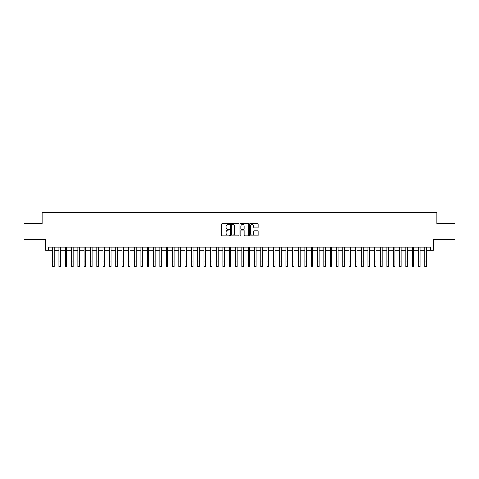<?xml version="1.0" encoding="UTF-8"?>
<svg xmlns="http://www.w3.org/2000/svg" width="479" height="479" viewBox="0 0 479 479"><rect width="100%" height="100%" fill="white"/><g stroke="black" fill="none" stroke-linecap="round" stroke-linejoin="round"><path stroke-width="0.72" d="M229.411 223.98A0.431 0.431 0 0 0 228.974 223.549L222.4 223.549A0.617 0.617 0 0 0 221.777 224.166L221.777 235.309A0.617 0.617 0 0 0 222.4 235.931L228.974 235.931A0.431 0.431 0 0 0 229.411 235.494A0.431 0.431 0 0 0 228.974 235.063L228.124 235.063A1.982 1.982 0 0 1 226.142 233.081L226.142 232.153A1.982 1.982 0 0 1 228.124 230.171L228.974 230.171A0.431 0.431 0 0 0 229.411 229.74A0.431 0.431 0 0 0 228.974 229.303L228.124 229.303A1.982 1.982 0 0 1 226.142 227.327L226.142 226.399A1.982 1.982 0 0 1 228.124 224.417L228.974 224.417A0.431 0.431 0 0 0 229.411 223.98M257.594 227.914A0.617 0.617 0 0 0 258.211 227.291L258.211 224.166A0.617 0.617 0 0 0 257.594 223.549L250.289 223.549A0.617 0.617 0 0 0 249.667 224.166L249.667 235.309A0.617 0.617 0 0 0 250.289 235.931L257.594 235.931A0.617 0.617 0 0 0 258.211 235.309L258.211 231.537A0.617 0.617 0 0 0 257.594 230.914L254.469 230.914A0.617 0.617 0 0 0 253.846 231.537L253.846 233.405A1.659 1.659 0 0 1 252.194 235.063A1.659 1.659 0 0 1 250.535 233.405L250.535 226.07A1.659 1.659 0 0 1 252.194 224.417A1.659 1.659 0 0 1 253.846 226.07L253.846 227.291A0.617 0.617 0 0 0 254.469 227.914L257.594 227.914M48.708 250.236L48.708 247.086L430.292 247.086L430.292 250.236L433.447 250.236L433.447 239.518L455.05 239.518L455.05 223.747L436.914 223.747L436.914 212.395L42.086 212.395L42.086 223.747L23.95 223.747L23.95 239.518L45.553 239.518L45.553 250.236L52.648 250.236M238.961 224.166A0.617 0.617 0 0 0 238.338 223.549L231.034 223.549A0.617 0.617 0 0 0 230.417 224.166L230.417 235.309A0.617 0.617 0 0 0 231.034 235.931L238.338 235.931A0.617 0.617 0 0 0 238.961 235.309L238.961 224.166M240.662 223.549L247.966 223.549A0.617 0.617 0 0 1 248.583 224.166L248.583 235.309A0.617 0.617 0 0 1 247.966 235.931L244.841 235.931A0.617 0.617 0 0 1 244.218 235.309L244.218 230.794A0.617 0.617 0 0 0 243.601 230.171L241.53 230.171A0.617 0.617 0 0 0 240.907 230.794L240.907 235.494A0.431 0.431 0 0 1 240.476 235.931A0.431 0.431 0 0 1 240.039 235.494L240.039 224.166A0.617 0.617 0 0 1 240.662 223.549M54.223 250.236L58.953 250.236M60.534 250.236L65.264 250.236M66.838 250.236L71.569 250.236M73.149 250.236L77.879 250.236M79.454 250.236L84.184 250.236M85.759 250.236L90.489 250.236M92.07 250.236L96.8 250.236M98.375 250.236L103.105 250.236M104.685 250.236L109.416 250.236M110.99 250.236L115.72 250.236M117.295 250.236L122.025 250.236M123.606 250.236L128.336 250.236M129.911 250.236L134.641 250.236M136.222 250.236L140.952 250.236M142.526 250.236L147.257 250.236M148.831 250.236L153.561 250.236M155.142 250.236L159.872 250.236M161.447 250.236L166.177 250.236M167.758 250.236L172.488 250.236M174.063 250.236L178.793 250.236M180.367 250.236L185.098 250.236M186.678 250.236L191.408 250.236M192.983 250.236L197.713 250.236M199.294 250.236L204.024 250.236M205.599 250.236L210.329 250.236M211.904 250.236L216.634 250.236M218.214 250.236L222.945 250.236M224.519 250.236L229.249 250.236M230.83 250.236L235.56 250.236M237.135 250.236L241.865 250.236M243.44 250.236L248.17 250.236M249.751 250.236L254.481 250.236M256.055 250.236L260.786 250.236M262.366 250.236L267.096 250.236M268.671 250.236L273.401 250.236M274.976 250.236L279.706 250.236M281.287 250.236L286.017 250.236M287.592 250.236L292.322 250.236M293.902 250.236L298.633 250.236M300.207 250.236L304.937 250.236M306.512 250.236L311.242 250.236M312.823 250.236L317.553 250.236M319.128 250.236L323.858 250.236M325.439 250.236L330.169 250.236M331.743 250.236L336.474 250.236M338.048 250.236L342.778 250.236M344.359 250.236L349.089 250.236M350.664 250.236L355.394 250.236M356.975 250.236L361.705 250.236M363.28 250.236L368.01 250.236M369.584 250.236L374.315 250.236M375.895 250.236L380.625 250.236M382.2 250.236L386.93 250.236M388.511 250.236L393.241 250.236M394.816 250.236L399.546 250.236M401.121 250.236L405.851 250.236M407.431 250.236L412.162 250.236M413.736 250.236L418.466 250.236M420.047 250.236L424.777 250.236M426.352 250.236L430.292 250.236M231.716 224.417A0.431 0.431 0 0 0 231.279 224.849L231.279 234.632A0.431 0.431 0 0 0 231.716 235.063L232.614 235.063A1.982 1.982 0 0 0 234.596 233.081L234.596 226.399A1.982 1.982 0 0 0 232.614 224.417L231.716 224.417M244.218 226.1A1.659 1.659 0 0 0 242.566 224.447A1.659 1.659 0 0 0 240.907 226.1L240.907 228.687A0.617 0.617 0 0 0 241.53 229.303L243.601 229.303A0.617 0.617 0 0 0 244.218 228.687L244.218 226.1M52.648 261.875L54.223 261.875L54.223 266.605L52.648 266.605L52.648 247.086M54.223 261.875L54.223 247.086M58.953 261.875L60.534 261.875L60.534 266.605L58.953 266.605L58.953 247.086M60.534 261.875L60.534 247.086M65.264 261.875L66.838 261.875L66.838 266.605L65.264 266.605L65.264 247.086M66.838 261.875L66.838 247.086M71.569 261.875L73.149 261.875L73.149 266.605L71.569 266.605L71.569 247.086M73.149 261.875L73.149 247.086M77.879 261.875L79.454 261.875L79.454 266.605L77.879 266.605L77.879 247.086M79.454 261.875L79.454 247.086M84.184 261.875L85.759 261.875L85.759 266.605L84.184 266.605L84.184 247.086M85.759 261.875L85.759 247.086M90.489 261.875L92.07 261.875L92.07 266.605L90.489 266.605L90.489 247.086M92.07 261.875L92.07 247.086M96.8 261.875L98.375 261.875L98.375 266.605L96.8 266.605L96.8 247.086M98.375 261.875L98.375 247.086M103.105 261.875L104.685 261.875L104.685 266.605L103.105 266.605L103.105 247.086M104.685 261.875L104.685 247.086M109.416 261.875L110.99 261.875L110.99 266.605L109.416 266.605L109.416 247.086M110.99 261.875L110.99 247.086M115.72 261.875L117.295 261.875L117.295 266.605L115.72 266.605L115.72 247.086M117.295 261.875L117.295 247.086M122.025 261.875L123.606 261.875L123.606 266.605L122.025 266.605L122.025 247.086M123.606 261.875L123.606 247.086M128.336 261.875L129.911 261.875L129.911 266.605L128.336 266.605L128.336 247.086M129.911 261.875L129.911 247.086M134.641 261.875L136.222 261.875L136.222 266.605L134.641 266.605L134.641 247.086M136.222 261.875L136.222 247.086M140.952 261.875L142.526 261.875L142.526 266.605L140.952 266.605L140.952 247.086M142.526 261.875L142.526 247.086M147.257 261.875L148.831 261.875L148.831 266.605L147.257 266.605L147.257 247.086M148.831 261.875L148.831 247.086M153.561 261.875L155.142 261.875L155.142 266.605L153.561 266.605L153.561 247.086M155.142 261.875L155.142 247.086M159.872 261.875L161.447 261.875L161.447 266.605L159.872 266.605L159.872 247.086M161.447 261.875L161.447 247.086M166.177 261.875L167.758 261.875L167.758 266.605L166.177 266.605L166.177 247.086M167.758 261.875L167.758 247.086M172.488 261.875L174.063 261.875L174.063 266.605L172.488 266.605L172.488 247.086M174.063 261.875L174.063 247.086M178.793 261.875L180.367 261.875L180.367 266.605L178.793 266.605L178.793 247.086M180.367 261.875L180.367 247.086M185.098 261.875L186.678 261.875L186.678 266.605L185.098 266.605L185.098 247.086M186.678 261.875L186.678 247.086M191.408 261.875L192.983 261.875L192.983 266.605L191.408 266.605L191.408 247.086M192.983 261.875L192.983 247.086M197.713 261.875L199.294 261.875L199.294 266.605L197.713 266.605L197.713 247.086M199.294 261.875L199.294 247.086M204.024 261.875L205.599 261.875L205.599 266.605L204.024 266.605L204.024 247.086M205.599 261.875L205.599 247.086M210.329 261.875L211.904 261.875L211.904 266.605L210.329 266.605L210.329 247.086M211.904 261.875L211.904 247.086M216.634 261.875L218.214 261.875L218.214 266.605L216.634 266.605L216.634 247.086M218.214 261.875L218.214 247.086M222.945 261.875L224.519 261.875L224.519 266.605L222.945 266.605L222.945 247.086M224.519 261.875L224.519 247.086M229.249 261.875L230.83 261.875L230.83 266.605L229.249 266.605L229.249 247.086M230.83 261.875L230.83 247.086M235.56 261.875L237.135 261.875L237.135 266.605L235.56 266.605L235.56 247.086M237.135 261.875L237.135 247.086M241.865 261.875L243.44 261.875L243.44 266.605L241.865 266.605L241.865 247.086M243.44 261.875L243.44 247.086M248.17 261.875L249.751 261.875L249.751 266.605L248.17 266.605L248.17 247.086M249.751 261.875L249.751 247.086M254.481 261.875L256.055 261.875L256.055 266.605L254.481 266.605L254.481 247.086M256.055 261.875L256.055 247.086M260.786 261.875L262.366 261.875L262.366 266.605L260.786 266.605L260.786 247.086M262.366 261.875L262.366 247.086M267.096 261.875L268.671 261.875L268.671 266.605L267.096 266.605L267.096 247.086M268.671 261.875L268.671 247.086M273.401 261.875L274.976 261.875L274.976 266.605L273.401 266.605L273.401 247.086M274.976 261.875L274.976 247.086M279.706 261.875L281.287 261.875L281.287 266.605L279.706 266.605L279.706 247.086M281.287 261.875L281.287 247.086M286.017 261.875L287.592 261.875L287.592 266.605L286.017 266.605L286.017 247.086M287.592 261.875L287.592 247.086M292.322 261.875L293.902 261.875L293.902 266.605L292.322 266.605L292.322 247.086M293.902 261.875L293.902 247.086M298.633 261.875L300.207 261.875L300.207 266.605L298.633 266.605L298.633 247.086M300.207 261.875L300.207 247.086M304.937 261.875L306.512 261.875L306.512 266.605L304.937 266.605L304.937 247.086M306.512 261.875L306.512 247.086M311.242 261.875L312.823 261.875L312.823 266.605L311.242 266.605L311.242 247.086M312.823 261.875L312.823 247.086M317.553 261.875L319.128 261.875L319.128 266.605L317.553 266.605L317.553 247.086M319.128 261.875L319.128 247.086M323.858 261.875L325.439 261.875L325.439 266.605L323.858 266.605L323.858 247.086M325.439 261.875L325.439 247.086M330.169 261.875L331.743 261.875L331.743 266.605L330.169 266.605L330.169 247.086M331.743 261.875L331.743 247.086M336.474 261.875L338.048 261.875L338.048 266.605L336.474 266.605L336.474 247.086M338.048 261.875L338.048 247.086M342.778 261.875L344.359 261.875L344.359 266.605L342.778 266.605L342.778 247.086M344.359 261.875L344.359 247.086M349.089 261.875L350.664 261.875L350.664 266.605L349.089 266.605L349.089 247.086M350.664 261.875L350.664 247.086M355.394 261.875L356.975 261.875L356.975 266.605L355.394 266.605L355.394 247.086M356.975 261.875L356.975 247.086M361.705 261.875L363.28 261.875L363.28 266.605L361.705 266.605L361.705 247.086M363.28 261.875L363.28 247.086M368.01 261.875L369.584 261.875L369.584 266.605L368.01 266.605L368.01 247.086M369.584 261.875L369.584 247.086M374.315 261.875L375.895 261.875L375.895 266.605L374.315 266.605L374.315 247.086M375.895 261.875L375.895 247.086M380.625 261.875L382.2 261.875L382.2 266.605L380.625 266.605L380.625 247.086M382.2 261.875L382.2 247.086M386.93 261.875L388.511 261.875L388.511 266.605L386.93 266.605L386.93 247.086M388.511 261.875L388.511 247.086M393.241 261.875L394.816 261.875L394.816 266.605L393.241 266.605L393.241 247.086M394.816 261.875L394.816 247.086M399.546 261.875L401.121 261.875L401.121 266.605L399.546 266.605L399.546 247.086M401.121 261.875L401.121 247.086M405.851 261.875L407.431 261.875L407.431 266.605L405.851 266.605L405.851 247.086M407.431 261.875L407.431 247.086M412.162 261.875L413.736 261.875L413.736 266.605L412.162 266.605L412.162 247.086M413.736 261.875L413.736 247.086M418.466 261.875L420.047 261.875L420.047 266.605L418.466 266.605L418.466 247.086M420.047 261.875L420.047 247.086M424.777 261.875L426.352 261.875L426.352 266.605L424.777 266.605L424.777 247.086M426.352 261.875L426.352 247.086"/></g></svg>
